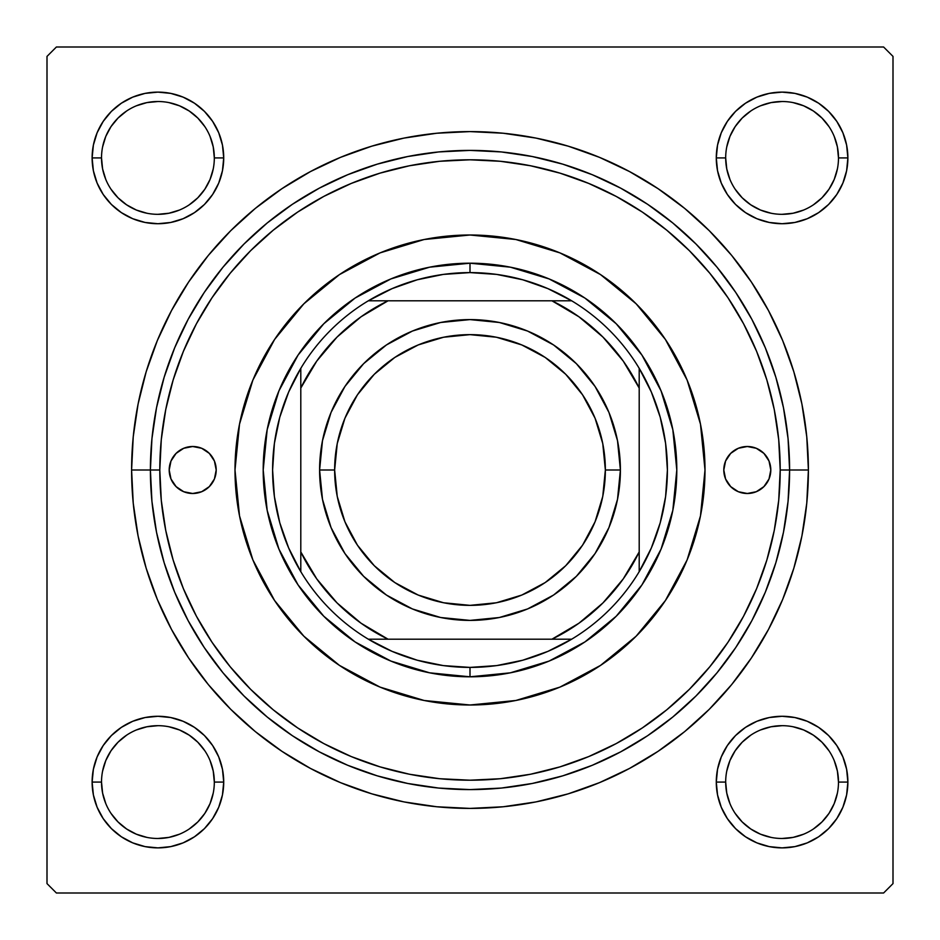 <?xml version="1.0" encoding="UTF-8"?>
<svg xmlns="http://www.w3.org/2000/svg" width="940" height="940" viewBox="0 0 940 940"><rect width="100%" height="100%" fill="white"/><g stroke="black" fill="none" stroke-linecap="round" stroke-linejoin="round"><path stroke-width="1.41" d="M222.451 794.923L223.72 782.08A65.8 65.8 0 0 1 157.92 847.88A65.8 65.8 0 0 1 92.12 782.08L93.389 794.923L97.126 807.26L103.212 818.634L111.39 828.61L121.366 836.788L132.74 842.875L145.077 846.611L157.92 847.88L170.763 846.611L183.1 842.875L194.474 836.788L204.45 828.61L212.628 818.634L218.714 807.26L222.451 794.923L223.72 782.08L222.451 769.237L218.714 756.9L212.628 745.526L204.45 735.55L194.474 727.372L183.1 721.286L170.763 717.549L157.92 716.28L145.077 717.549L132.74 721.286L121.366 727.372L111.39 735.55L103.212 745.526L97.126 756.9L93.389 769.237L92.12 782.08L101.52 782.08A56.4 56.4 0 0 0 157.92 838.48A56.4 56.4 0 0 0 214.32 782.08A56.4 56.4 0 0 0 157.92 725.68A56.4 56.4 0 0 0 101.52 782.08L92.12 782.08A65.8 65.8 0 0 1 157.92 716.28A65.8 65.8 0 0 1 223.72 782.08L214.32 782.08A56.4 56.4 0 0 1 157.92 838.48A56.4 56.4 0 0 1 101.52 782.08A56.4 56.4 0 0 1 157.92 725.68A56.4 56.4 0 0 1 214.32 782.08L213.239 771.082L210.031 760.495M214.32 157.92L223.72 157.92A65.8 65.8 0 0 1 157.92 223.72A65.8 65.8 0 0 1 92.12 157.92L93.389 170.763L97.126 183.1L103.212 194.474L111.39 204.45L121.366 212.628L132.74 218.714L145.077 222.451L157.92 223.72L170.763 222.451L183.1 218.714L194.474 212.628L204.45 204.45L212.628 194.474L218.714 183.1L222.451 170.763L223.72 157.92L222.451 145.077L218.714 132.74L212.628 121.366L204.45 111.39L194.474 103.212L183.1 97.126L170.763 93.389L157.92 92.12L145.077 93.389L132.74 97.126L121.366 103.212L111.39 111.39L103.212 121.366L97.126 132.74L93.389 145.077L92.12 157.92L101.52 157.92A56.4 56.4 0 0 0 157.92 214.32A56.4 56.4 0 0 0 214.32 157.92A56.4 56.4 0 0 0 157.92 101.52A56.4 56.4 0 0 0 101.52 157.92L92.12 157.92A65.8 65.8 0 0 1 157.92 92.12A65.8 65.8 0 0 1 223.72 157.92L214.32 157.92A56.4 56.4 0 0 1 157.92 214.32A56.4 56.4 0 0 1 101.52 157.92A56.4 56.4 0 0 1 157.92 101.52A56.4 56.4 0 0 1 214.32 157.92L213.239 146.922L210.031 136.335M717.549 145.077L716.28 157.92L717.549 145.077L716.28 157.92L717.549 170.763L721.286 183.1L727.372 194.474L735.55 204.45L745.526 212.628L756.9 218.714L769.237 222.451L782.08 223.72L794.923 222.451L807.26 218.714L818.634 212.628L828.61 204.45L836.788 194.474L842.875 183.1L846.611 170.763L847.88 157.92L846.611 145.077L842.875 132.74L836.788 121.366L828.61 111.39L818.634 103.212L807.26 97.126L794.923 93.389L782.08 92.12L769.237 93.389L756.9 97.126L745.526 103.212L735.55 111.39L727.372 121.366L721.286 132.74L717.549 145.077L716.28 157.92L725.68 157.92A56.4 56.4 0 0 0 782.08 214.32A56.4 56.4 0 0 0 838.48 157.92A56.4 56.4 0 0 0 782.08 101.52A56.4 56.4 0 0 0 725.68 157.92L716.28 157.92A65.8 65.8 0 0 1 782.08 92.12A65.8 65.8 0 0 1 847.88 157.92L838.48 157.92A56.4 56.4 0 0 1 782.08 214.32A56.4 56.4 0 0 1 725.68 157.92A56.4 56.4 0 0 1 782.08 101.52A56.4 56.4 0 0 1 838.48 157.92L837.399 146.922L834.191 136.335M838.48 782.08L847.88 782.08A65.8 65.8 0 0 1 782.08 847.88A65.8 65.8 0 0 1 716.28 782.08L717.549 794.923L721.286 807.26L727.372 818.634L735.55 828.61L745.526 836.788L756.9 842.875L769.237 846.611L782.08 847.88L794.923 846.611L807.26 842.875L818.634 836.788L828.61 828.61L836.788 818.634L842.875 807.26L846.611 794.923L847.88 782.08L846.611 769.237L842.875 756.9L836.788 745.526L828.61 735.55L818.634 727.372L807.26 721.286L794.923 717.549L782.08 716.28L769.237 717.549L756.9 721.286L745.526 727.372L735.55 735.55L727.372 745.526L721.286 756.9L717.549 769.237L716.28 782.08L725.68 782.08A56.4 56.4 0 0 0 782.08 838.48A56.4 56.4 0 0 0 838.48 782.08A56.4 56.4 0 0 0 782.08 725.68A56.4 56.4 0 0 0 725.68 782.08L716.28 782.08A65.8 65.8 0 0 1 782.08 716.28A65.8 65.8 0 0 1 847.88 782.08L838.48 782.08A56.4 56.4 0 0 1 782.08 838.48A56.4 56.4 0 0 1 725.68 782.08A56.4 56.4 0 0 1 782.08 725.68A56.4 56.4 0 0 1 838.48 782.08L837.399 771.082L834.191 760.495M808.4 470L789.6 470L808.4 470L806.767 436.83L801.902 403.977L793.83 371.77L782.644 340.503L768.438 310.482L751.366 282L731.59 255.316L709.289 230.711L684.684 208.41L658 188.635L629.518 171.562L599.497 157.356L568.23 146.17L536.023 138.098L503.17 133.233L470 131.6L436.83 133.233L403.977 138.098L371.77 146.17L340.503 157.356L310.482 171.562L282 188.635L255.316 208.41L230.711 230.711L208.41 255.316L188.635 282L171.562 310.482L157.356 340.503L146.17 371.77L138.098 403.977L133.233 436.83L131.6 470A338.4 338.4 0 0 1 470 131.6A338.4 338.4 0 0 1 808.4 470A338.4 338.4 0 0 1 470 808.4A338.4 338.4 0 0 1 131.6 470L133.233 503.17L138.098 536.023L146.17 568.23L157.356 599.497L171.562 629.518L188.635 658L208.41 684.684L230.711 709.289L255.316 731.59L282 751.366L310.482 768.438L340.503 782.644L371.77 793.83L403.977 801.902L436.83 806.767L470 808.4L503.17 806.767L536.023 801.902L568.23 793.83L599.497 782.644L629.518 768.438L658 751.366L684.684 731.59L709.289 709.289L731.59 684.684L751.366 658L768.438 629.518L782.644 599.497L793.83 568.23L801.902 536.023L806.767 503.17L808.4 470M150.4 470L131.6 470L150.4 470A319.6 319.6 0 0 0 470 789.6A319.6 319.6 0 0 0 789.6 470L780.2 470A310.2 310.2 0 0 1 470 780.2A310.2 310.2 0 0 1 159.8 470L150.4 470A319.6 319.6 0 0 1 470 150.4A319.6 319.6 0 0 1 789.6 470A319.6 319.6 0 0 1 470 789.6A319.6 319.6 0 0 1 150.4 470L151.939 501.326L156.545 532.346L164.159 562.778L174.722 592.306L188.141 620.659L204.262 647.566L222.945 672.746L244.012 695.988L267.254 717.056L292.434 735.738L319.341 751.859L347.694 765.278L377.222 775.841L407.654 783.455L438.674 788.061L470 789.6L501.326 788.061L532.346 783.455L562.778 775.841L592.306 765.278L620.659 751.859L647.566 735.738L672.746 717.056L695.988 695.988L717.056 672.746L735.738 647.566L751.859 620.659L765.278 592.306L775.841 562.778L783.455 532.346L788.061 501.326L789.6 470L788.061 438.674L783.455 407.654L775.841 377.222L765.278 347.694L751.859 319.341L735.738 292.434L717.056 267.254L695.988 244.012L672.746 222.945L647.566 204.262L620.659 188.141L592.306 174.722L562.778 164.159L532.346 156.545L501.326 151.939L470 150.4L438.674 151.939L407.654 156.545L377.222 164.159L347.694 174.722L319.341 188.141L292.434 204.262L267.254 222.945L244.012 244.012L222.945 267.254L204.262 292.434L188.141 319.341L174.722 347.694L164.159 377.222L156.545 407.654L151.939 438.674L150.4 470L159.8 470L161.292 500.409L165.757 530.513L173.16 560.052L183.417 588.71L196.425 616.229L212.076 642.337L230.218 666.789L250.651 689.349L273.211 709.782L297.663 727.924L323.771 743.575L351.29 756.582L379.948 766.84L409.488 774.243L439.591 778.708L470 780.2L500.409 778.708L530.513 774.243L560.052 766.84L588.71 756.582L616.229 743.575L642.337 727.924L666.789 709.782L689.349 689.349L709.782 666.789L727.924 642.337L743.575 616.229L756.582 588.71L766.84 560.052L774.243 530.513L778.708 500.409L780.2 470L778.708 439.591L774.243 409.488L766.84 379.948L756.582 351.29L743.575 323.771L727.924 297.663L709.782 273.211L689.349 250.651L666.789 230.218L642.337 212.076L616.229 196.425L588.71 183.417L560.052 173.16L530.513 165.757L500.409 161.292L470 159.8L439.591 161.292L409.488 165.757L379.948 173.16L351.29 183.417L323.771 196.425L297.663 212.076L273.211 230.218L250.651 250.651L230.218 273.211L212.076 297.663L196.425 323.771L183.417 351.29L173.16 379.948L165.757 409.488L161.292 439.591L159.8 470A310.2 310.2 0 0 1 470 159.8A310.2 310.2 0 0 1 780.2 470L789.6 470A319.6 319.6 0 0 0 470 150.4A319.6 319.6 0 0 0 150.4 470M883.6 47L56.4 47L883.6 47L893 56.4L893 883.6L893 56.4L883.6 47M47 883.6L47 56.4L56.4 47L47 56.4L47 883.6L56.4 893L47 883.6M883.6 893L56.4 893L883.6 893L893 883.6L883.6 893M778.144 505.697L778.708 500.409M846.611 145.077L842.875 132.74L836.788 121.366L842.875 132.74L836.788 121.366L828.61 111.39L818.634 103.212L807.26 97.126M769.237 93.389L756.9 97.126L745.526 103.212L756.9 97.126L745.526 103.212L735.55 111.39M721.286 183.1L727.372 194.474M756.9 218.714L769.237 222.451M782.08 223.72L794.923 222.451M807.26 218.714L818.634 212.628M828.61 204.45L836.788 194.474L828.61 204.45L836.788 194.474L842.875 183.1M223.72 157.92L222.451 145.077M218.714 132.74L212.628 121.366M204.45 111.39L194.474 103.212L204.45 111.39L194.474 103.212L183.1 97.126M145.077 93.389L132.74 97.126L121.366 103.212L132.74 97.126L121.366 103.212L111.39 111.39L103.212 121.366L97.126 132.74M93.389 170.763L97.126 183.1L103.212 194.474L97.126 183.1L103.212 194.474L111.39 204.45M145.077 222.451L157.92 223.72M183.1 218.714L194.474 212.628M218.714 183.1L222.451 170.763M218.714 756.9L212.628 745.526M183.1 721.286L170.763 717.549M157.92 716.28L145.077 717.549M132.74 721.286L121.366 727.372M111.39 735.55L103.212 745.526L111.39 735.55L103.212 745.526L97.126 756.9M93.389 794.923L97.126 807.26L103.212 818.634L97.126 807.26L103.212 818.634L111.39 828.61L121.366 836.788L132.74 842.875M170.763 846.611L183.1 842.875L194.474 836.788L183.1 842.875L194.474 836.788L204.45 828.61M846.611 769.237L842.875 756.9L836.788 745.526L842.875 756.9L836.788 745.526L828.61 735.55M794.923 717.549L782.08 716.28M756.9 721.286L745.526 727.372M721.286 756.9L717.549 769.237M716.28 782.08L717.549 794.923M721.286 807.26L727.372 818.634M735.55 828.61L745.526 836.788L735.55 828.61L745.526 836.788L756.9 842.875M794.923 846.611L807.26 842.875L818.634 836.788L807.26 842.875L818.634 836.788L828.61 828.61L836.788 818.634L842.875 807.26M818.634 836.788L828.61 828.61L836.788 818.634L828.61 828.61L818.634 836.788M836.788 121.366L828.61 111.39L818.634 103.212L828.61 111.39L836.788 121.366M121.366 103.212L111.39 111.39L103.212 121.366L111.39 111.39L121.366 103.212M103.212 818.634L111.39 828.61L121.366 836.788L111.39 828.61L103.212 818.634M204.803 813.429L197.8 821.959L189.269 828.962M126.571 828.962L118.04 821.959L111.038 813.429M111.038 750.731L118.04 742.201L126.571 735.198M189.269 735.198L197.8 742.201L204.803 750.731M828.962 813.429L821.959 821.959L813.429 828.962M750.731 828.962L742.201 821.959L735.198 813.429M735.198 750.731L742.201 742.201L750.731 735.198M813.429 735.198L821.959 742.201L828.962 750.731M828.962 189.269L821.959 197.8L813.429 204.803M750.731 204.803L742.201 197.8L735.198 189.269M735.198 126.571L742.201 118.04L750.731 111.038M813.429 111.038L821.959 118.04L828.962 126.571M204.803 189.269L197.8 197.8L189.269 204.803M126.571 204.803L118.04 197.8L111.038 189.269M111.038 126.571L118.04 118.04L126.571 111.038M189.269 111.038L197.8 118.04L204.803 126.571M725.68 782.08L726.761 793.078L729.969 803.665M750.743 828.974L760.495 834.191L771.082 837.399M782.057 838.48L793.078 837.399L803.665 834.191M828.974 813.417L834.191 803.665L837.399 793.078M813.417 735.186L803.665 729.969L793.078 726.761M782.104 725.68L771.082 726.761L760.495 729.969M735.186 750.743L729.969 760.495L726.761 771.082M101.52 782.08L102.601 793.078L105.809 803.665M126.583 828.974L136.335 834.191L146.922 837.399M157.897 838.48L168.918 837.399L179.505 834.191M204.814 813.417L210.031 803.665L213.239 793.078M189.257 735.186L179.505 729.969L168.918 726.761M157.944 725.68L146.922 726.761L136.335 729.969M111.026 750.743L105.809 760.495L102.601 771.082M101.52 157.92L102.601 168.918L105.809 179.505M126.583 204.814L136.335 210.031L146.922 213.239M157.897 214.32L168.918 213.239L179.505 210.031M204.814 189.257L210.031 179.505L213.239 168.918M189.257 111.026L179.505 105.809L168.918 102.601M157.944 101.52L146.922 102.601L136.335 105.809M111.026 126.583L105.809 136.335L102.601 146.922M725.68 157.92L726.761 168.918L729.969 179.505M750.743 204.814L760.495 210.031L771.082 213.239M782.057 214.32L793.078 213.239L803.665 210.031M828.974 189.257L834.191 179.505L837.399 168.918M813.417 111.026L803.665 105.809L793.078 102.601M782.104 101.52L771.082 102.601L760.495 105.809M735.186 126.583L729.969 136.335L726.761 146.922M838.48 157.92L847.88 157.92A65.8 65.8 0 0 1 782.08 223.72A65.8 65.8 0 0 1 716.28 157.92M214.32 782.08L223.72 782.08M723.8 470A23.5 23.5 0 0 1 747.3 446.5A23.5 23.5 0 0 1 770.8 470L769.014 478.989L763.914 486.615L756.289 491.714L747.3 493.5L738.311 491.714L730.686 486.615L725.586 478.989L723.8 470L725.586 461.011L730.686 453.386L738.311 448.286L747.3 446.5L756.289 448.286L763.914 453.386L769.014 461.011L770.8 470A23.5 23.5 0 0 1 747.3 493.5A23.5 23.5 0 0 1 723.8 470M169.2 470A23.5 23.5 0 0 1 192.7 446.5A23.5 23.5 0 0 1 216.2 470L214.414 478.989L209.314 486.615L201.689 491.714L192.7 493.5L183.711 491.714L176.086 486.615L170.986 478.989L169.2 470L170.986 461.011L176.086 453.386L183.711 448.286L192.7 446.5L201.689 448.286L209.314 453.386L214.414 461.011L216.2 470A23.5 23.5 0 0 1 192.7 493.5A23.5 23.5 0 0 1 169.2 470M665.473 600.448A235 235 0 0 0 700.488 424.198L705 470L700.488 515.848L687.116 559.935L665.391 600.554L636.168 636.168L600.554 665.391L559.935 687.116L515.848 700.488L470 705L424.152 700.488L380.065 687.116L339.446 665.391L303.832 636.168L274.609 600.554L252.883 559.935L239.512 515.848L235 470A235 235 0 0 1 470 235A235 235 0 0 1 705 470A235 235 0 0 1 470 705A235 235 0 0 1 235 470L239.512 424.152L252.883 380.065L274.609 339.446L303.832 303.832L339.446 274.609L380.065 252.883L424.152 239.512L470 235L515.848 239.512A235 235 0 0 0 424.198 239.512M700.476 424.116A235 235 0 0 0 665.473 339.552M665.32 339.328A235 235 0 0 0 636.216 303.879M636.121 303.785A235 235 0 0 0 600.672 274.68M600.448 274.527A235 235 0 0 0 515.884 239.524M424.116 239.524A235 235 0 0 0 339.552 274.527M339.328 274.68A235 235 0 0 0 303.879 303.785M303.785 303.879A235 235 0 0 0 274.68 339.328M274.527 339.552A235 235 0 0 0 239.512 515.802M263.2 470A206.8 206.8 0 0 1 470 263.2A206.8 206.8 0 0 1 676.8 470A206.8 206.8 0 0 1 470 676.8A206.8 206.8 0 0 1 263.2 470L267.171 429.651L278.945 390.864L298.05 355.109L323.771 323.771L355.109 298.05L390.864 278.945L429.651 267.171L470 263.2L510.349 267.171L549.136 278.945L584.891 298.05L616.229 323.771L641.95 355.109L661.055 390.864L672.829 429.651L676.8 470L672.829 510.349L661.055 549.136L641.95 584.891L616.229 616.229L584.891 641.95L549.136 661.055L510.349 672.829L470 676.8L429.651 672.829L390.864 661.055L355.109 641.95L323.771 616.229L298.05 584.891L278.945 549.136L267.171 510.349L263.2 470M515.848 239.512L559.935 252.883L600.554 274.609L636.168 303.832L665.391 339.446L687.116 380.065L700.488 424.152M239.524 515.884A235 235 0 0 0 274.527 600.448M274.68 600.672A235 235 0 0 0 303.785 636.121M303.879 636.216A235 235 0 0 0 339.328 665.32M339.552 665.473A235 235 0 0 0 424.116 700.476M424.198 700.488A235 235 0 0 0 515.802 700.488M515.884 700.476A235 235 0 0 0 600.448 665.473M600.672 665.32A235 235 0 0 0 636.121 636.216M636.216 636.121A235 235 0 0 0 665.32 600.672M186.425 447.346L183.711 448.286M183.711 491.714L188.118 493.054M756.289 448.286L751.883 446.947M753.575 492.654L756.289 491.714M745.526 836.788L743.152 835.131M103.212 745.526L104.869 743.152M836.788 194.474L835.131 196.848M194.474 103.212L196.848 104.869M300.8 571.673A197.4 197.4 0 0 1 300.8 368.327L288.639 392.074L279.779 417.243L274.398 443.375L272.6 470L274.398 496.626L279.779 522.757L288.639 547.926L300.8 571.673A197.4 197.4 0 0 0 368.327 639.2L392.074 651.361L417.243 660.221L443.375 665.602L470 667.4A197.4 197.4 0 0 1 368.327 639.2L571.673 639.2A197.4 197.4 0 0 1 470 667.4L496.626 665.602L522.757 660.221L547.926 651.361L571.673 639.2A197.4 197.4 0 0 0 639.2 571.673L651.361 547.926L660.221 522.757L665.602 496.626L667.4 470L665.602 443.375L660.221 417.243L651.361 392.074L639.2 368.327A197.4 197.4 0 0 1 639.2 571.673L639.2 368.327A197.4 197.4 0 0 0 571.673 300.8L547.926 288.639L522.757 279.779L496.626 274.398L470 272.6L470 263.2L470 272.6L443.375 274.398L417.243 279.779L392.074 288.639L368.327 300.8A197.4 197.4 0 0 1 571.673 300.8L368.327 300.8A197.4 197.4 0 0 0 300.8 368.327L300.8 571.673A197.4 197.4 0 0 0 368.327 639.2L551.945 639.2L578.958 623.208L602.939 602.939L623.208 578.958L639.2 551.945L639.2 388.055L623.208 361.042L602.939 337.061L578.958 316.792L551.945 300.8L388.055 300.8L361.042 316.792L337.061 337.061L316.792 361.042L300.8 388.055L300.8 551.945L316.792 578.958L337.061 602.939L361.042 623.208L388.055 639.2A188 188 0 0 1 300.8 551.945L300.8 571.673M470 676.8L470 667.4L470 676.8M469.93 263.2A206.8 206.8 0 0 0 429.733 267.16M429.58 267.183A206.8 206.8 0 0 0 390.923 278.91M390.793 278.969A206.8 206.8 0 0 0 355.167 298.015A206.8 206.8 0 0 1 390.793 278.969M355.05 298.086A206.8 206.8 0 0 0 298.086 355.05A206.8 206.8 0 0 1 355.05 298.086M298.015 355.167A206.8 206.8 0 0 0 278.969 390.793A206.8 206.8 0 0 1 298.015 355.167M278.91 390.923A206.8 206.8 0 0 0 267.183 429.58A206.8 206.8 0 0 1 278.91 390.923M267.16 429.733A206.8 206.8 0 0 0 263.2 469.93A206.8 206.8 0 0 1 267.16 429.733M263.2 470.071A206.8 206.8 0 0 0 267.16 510.267A206.8 206.8 0 0 1 263.2 470.071M267.183 510.42A206.8 206.8 0 0 0 278.91 549.077A206.8 206.8 0 0 1 267.183 510.42M278.969 549.207A206.8 206.8 0 0 0 298.015 584.833A206.8 206.8 0 0 1 278.969 549.207M298.086 584.95A206.8 206.8 0 0 0 355.05 641.914A206.8 206.8 0 0 1 298.086 584.95M355.167 641.985A206.8 206.8 0 0 0 390.793 661.032A206.8 206.8 0 0 1 355.167 641.985M469.93 676.8A206.8 206.8 0 0 1 429.733 672.84M429.58 672.817A206.8 206.8 0 0 1 390.923 661.09M470.071 263.2A206.8 206.8 0 0 1 510.267 267.16M510.42 267.183A206.8 206.8 0 0 1 549.077 278.91M549.207 278.969A206.8 206.8 0 0 1 584.833 298.015A206.8 206.8 0 0 0 549.207 278.969M584.95 298.086A206.8 206.8 0 0 1 641.914 355.05A206.8 206.8 0 0 0 584.95 298.086M641.985 355.167A206.8 206.8 0 0 1 661.032 390.793A206.8 206.8 0 0 0 641.985 355.167M661.09 390.923A206.8 206.8 0 0 1 672.817 429.58A206.8 206.8 0 0 0 661.09 390.923M672.84 429.733A206.8 206.8 0 0 1 676.8 469.93A206.8 206.8 0 0 0 672.84 429.733M676.8 470.071A206.8 206.8 0 0 1 672.84 510.267A206.8 206.8 0 0 0 676.8 470.071M672.817 510.42A206.8 206.8 0 0 1 661.09 549.077A206.8 206.8 0 0 0 672.817 510.42M661.032 549.207A206.8 206.8 0 0 1 641.985 584.833A206.8 206.8 0 0 0 661.032 549.207M641.914 584.95A206.8 206.8 0 0 1 584.95 641.914A206.8 206.8 0 0 0 641.914 584.95M584.833 641.985A206.8 206.8 0 0 1 549.207 661.032A206.8 206.8 0 0 0 584.833 641.985M470.071 676.8A206.8 206.8 0 0 0 510.267 672.84M510.42 672.817A206.8 206.8 0 0 0 549.077 661.09M571.673 300.8A197.4 197.4 0 0 1 639.2 368.327L639.2 388.055A188 188 0 0 0 551.945 300.8L571.673 300.8M639.2 571.673A197.4 197.4 0 0 1 571.673 639.2L551.945 639.2A188 188 0 0 0 639.2 551.945L639.2 571.673M300.8 368.327A197.4 197.4 0 0 1 368.327 300.8L388.055 300.8A188 188 0 0 0 300.8 388.055L300.8 368.327M620.4 470L605.36 470A135.36 135.36 0 0 1 470 605.36A135.36 135.36 0 0 1 334.64 470L319.6 470A150.4 150.4 0 0 0 470 620.4A150.4 150.4 0 0 0 620.4 470A150.4 150.4 0 0 1 470 620.4A150.4 150.4 0 0 1 319.6 470A150.4 150.4 0 0 1 470 319.6A150.4 150.4 0 0 1 620.4 470L617.51 499.34L608.956 527.552L595.055 553.554L576.349 576.349L553.554 595.055L527.552 608.956L499.34 617.51L470 620.4L440.66 617.51L412.448 608.956L386.446 595.055L363.651 576.349L344.945 553.554L331.045 527.552L322.49 499.34L319.6 470L322.49 440.66L331.045 412.448L344.945 386.446L363.651 363.651L386.446 344.945L412.448 331.045L440.66 322.49L470 319.6L499.34 322.49L527.552 331.045L553.554 344.945L576.349 363.651L595.055 386.446L608.956 412.448L617.51 440.66L620.4 470A150.4 150.4 0 0 0 470 319.6A150.4 150.4 0 0 0 319.6 470L334.64 470L337.237 443.598L344.945 418.194L357.447 394.8L374.285 374.285L394.8 357.447L418.194 344.945L443.598 337.237L470 334.64L496.402 337.237L521.806 344.945L545.2 357.447L565.716 374.285L582.553 394.8L595.055 418.194L602.763 443.598L605.36 470L602.763 496.402L595.055 521.806L582.553 545.2L565.716 565.716L545.2 582.553L521.806 595.055L496.402 602.763L470 605.36L443.598 602.763L418.194 595.055L394.8 582.553L374.285 565.716L357.447 545.2L344.945 521.806L337.237 496.402L334.64 470A135.36 135.36 0 0 1 470 334.64A135.36 135.36 0 0 1 605.36 470L620.4 470M595.055 553.554L576.349 576.349L553.554 595.055M386.446 595.055L363.651 576.349L344.945 553.554M344.945 386.446L363.651 363.651L386.446 344.945M553.554 344.945L576.349 363.651L595.055 386.446"/></g></svg>
